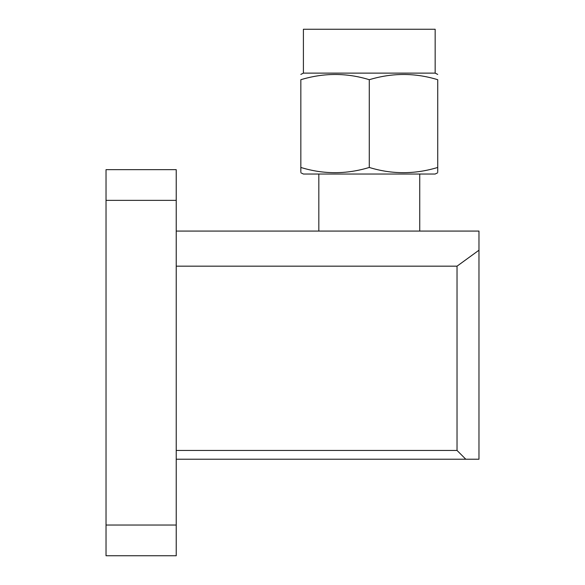 <?xml version="1.0" encoding="UTF-8"?>
<svg xmlns="http://www.w3.org/2000/svg" width="585" height="585" viewBox="0 0 585 585"><rect width="100%" height="100%" fill="white"/><g stroke="black" fill="none" stroke-linecap="round" stroke-linejoin="round"><path stroke-width="0.88" d="M106.031 200.362L106.031 169.65L176.231 169.65L176.231 200.362L106.031 200.362L106.031 525.038L176.231 525.038L176.231 555.75L106.031 555.75L106.031 525.038M176.231 200.362L176.231 525.038M176.231 266.175L457.031 266.175L478.969 250.219L478.969 459.225L465.806 459.225L457.031 450.45L457.031 266.175M176.231 231.075L478.969 231.075L478.969 250.219M176.231 459.225L465.806 459.225M176.231 450.45L457.031 450.45M437.726 79.706C415.087 72.745 392.272 72.745 369.281 79.706C346.642 72.745 323.827 72.745 300.836 79.706C300.836 72.737 300.836 72.737 300.836 79.706C300.836 72.737 300.836 72.737 300.836 79.706L300.836 167.456C323.476 174.418 346.291 174.418 369.281 167.456C391.921 174.418 414.736 174.418 437.726 167.456C437.726 174.425 437.726 174.425 437.726 167.456L437.726 79.706C437.726 72.737 437.726 72.737 437.726 79.706C437.726 72.737 437.726 72.737 437.726 79.706M437.726 172.75L435.152 174.037L303.41 174.037L300.836 172.75M437.726 171.836L437.726 167.456M435.16 73.125L303.403 73.125L303.403 29.25L435.16 29.25L435.16 73.125L437.726 74.412M300.836 167.456C300.836 174.425 300.836 174.425 300.836 167.456L300.836 171.836M369.281 167.456L369.281 79.706M419.737 174.037L419.737 231.075M318.825 174.037L318.825 231.075M303.41 73.125L300.836 74.412"/></g></svg>
